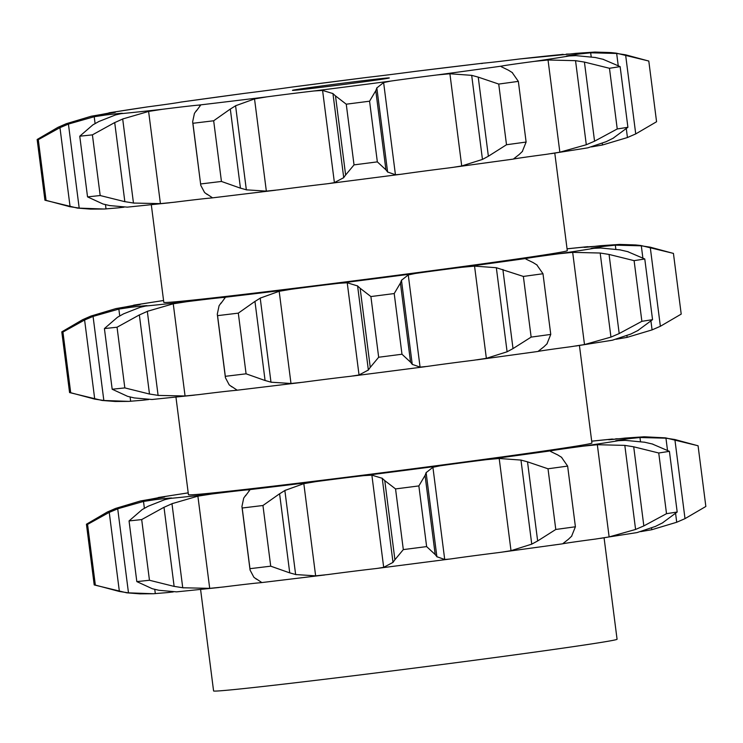 <?xml version="1.0" encoding="UTF-8"?>
<svg xmlns="http://www.w3.org/2000/svg" width="743" height="743" viewBox="0 0 743 743"><rect width="100%" height="100%" fill="white"/><g stroke="black" fill="none" stroke-linecap="round" stroke-linejoin="round"><path stroke-width="1.11" d="M213.668 120.775L221.442 181.45L240.444 188.165L230.311 109.045L213.668 120.775A308.336 4.309 172.7 0 1 192.911 123.282L200.786 185.369L204.566 192.493L207.269 194.545M236.107 105.46L229.791 109.407M239.85 187.96L246.927 189.957M221.442 181.45A308.336 4.309 172.7 0 1 200.675 183.958M206.758 193.969L212.433 197.759M211.996 197.694L210.455 198.075L212.043 197.759M266.598 96.896A242.042 3.381 172.7 0 1 198.548 105.116A45.815 0.641 172.7 0 0 185.248 106.518A45.815 0.641 172.7 0 0 162.401 109.286A242.042 3.381 172.7 0 1 120.96 113.679A45.815 0.641 172.7 0 0 122.437 113.326A45.815 0.641 172.7 0 0 120.264 113.41A45.815 0.641 172.7 0 0 106.045 114.933A242.042 3.381 172.7 0 1 102.302 114.329A45.815 0.641 172.7 0 0 114.403 112.462A45.815 0.641 172.7 0 0 115.425 112.193A45.815 0.641 172.7 0 0 112.611 112.332A242.042 3.381 172.7 0 1 147.578 106.881A45.815 0.641 172.7 0 0 169.228 103.927A45.815 0.641 172.7 0 0 180.345 102.172A242.042 3.381 172.7 0 1 244.651 93.349A45.815 0.641 172.7 0 0 270.053 90.089A45.815 0.641 172.7 0 0 291.107 87.191A242.042 3.381 172.7 0 1 367.525 77.346A45.815 0.641 172.7 0 0 389.871 74.662A45.815 0.641 172.7 0 0 415.207 71.384A242.042 3.381 172.7 0 1 483.256 63.164A45.815 0.641 172.7 0 0 496.556 61.771A45.815 0.641 172.7 0 0 519.403 59.003A242.042 3.381 172.7 0 1 560.854 54.61A45.815 0.641 172.7 0 0 559.368 54.963A45.815 0.641 172.7 0 0 561.541 54.88A45.815 0.641 172.7 0 0 575.769 53.357A242.042 3.381 172.7 0 1 579.503 53.96A45.815 0.641 172.7 0 0 567.411 55.827A45.815 0.641 172.7 0 0 566.38 56.096A45.815 0.641 172.7 0 0 569.194 55.957A242.042 3.381 172.7 0 1 534.226 61.4A45.815 0.641 172.7 0 0 512.586 64.362A45.815 0.641 172.7 0 0 501.46 66.118A242.042 3.381 172.7 0 1 437.153 74.941A45.815 0.641 172.7 0 0 411.752 78.201A45.815 0.641 172.7 0 0 390.697 81.098A242.042 3.381 172.7 0 1 314.289 90.943A45.815 0.641 172.7 0 0 291.943 93.627A45.815 0.641 172.7 0 0 266.598 96.896L254.533 98.921L235.577 105.757L246.342 189.827L266.347 191.127L278.504 189.855A45.815 0.641 -7.3 0 1 303.85 186.586A45.815 0.641 -7.3 0 1 326.196 183.892L402.604 174.048A45.815 0.641 -7.3 0 1 423.659 171.15A45.815 0.641 -7.3 0 1 449.06 167.89L512.865 159.16M198.548 105.116L200.201 105.357M200.582 105.237L196.161 111.236M196.496 110.475L194.434 113.382L192.641 121.806L192.911 123.282M123.988 207.195A45.815 0.641 -7.3 0 0 117.951 207.882L104.169 209.024L79.195 208.124L68.43 124.062L94.212 116.725L95.085 123.542M210.455 198.075A45.815 0.641 -7.3 0 0 197.155 199.468A45.815 0.641 -7.3 0 0 174.317 202.235L160.414 203.628L133.461 203.053L122.688 118.982L148.609 111.431L160.414 203.628M612.994 138.319L627.909 127.294A308.336 4.309 172.7 0 1 617.238 128.957L594.558 141.198L586.301 144.736L559.85 152.194L546.142 154.358A45.815 0.641 -7.3 0 0 524.493 157.321A45.815 0.641 -7.3 0 0 513.367 159.067L519.385 154.349M314.289 90.943L322.583 90.414L332.948 93.581L343.721 177.651L334.396 182.62L328.304 183.642M606.39 141.607L587.778 147.848L551.12 153.662M613.653 137.966L605.721 141.904M534.226 61.4L548.037 59.997L559.85 152.194M501.274 66.712L501.46 66.118L501.274 66.712L508.621 70.279M437.153 74.941L449.905 73.761L471.684 75.349L478.232 77.123L488.374 156.234L506.503 144.746A308.336 4.309 172.7 0 0 526.118 142.052L522.273 151.581M488.374 156.234L482.458 159.42L461.719 165.968L452.246 167.481M522.561 151.275L519.097 154.6M449.905 73.761L461.719 165.968M390.697 81.098L383.62 82.557L376.831 87.934L387.605 172.004L395.434 174.754L400.7 174.317M354.03 164.881A308.336 4.309 172.7 0 0 377.342 161.872L385.914 169.822L375.782 90.711L369.568 101.197A308.336 4.309 172.7 0 1 346.257 104.196L335.492 95.893L345.625 175.014L354.03 164.881L346.257 104.196M345.811 174.716L343.526 177.883M385.738 169.571L387.762 172.19M162.401 109.286L148.609 111.431M169.794 202.774L127.313 207.139L109.658 205.57L102.998 204L87.535 196.876A308.336 4.309 172.7 0 0 100.184 195.539L124.843 201.678L114.71 122.567L92.411 134.864A308.336 4.309 172.7 0 1 79.761 136.201L92.856 124.88L98.884 121.499L115.499 114.942L120.96 113.679M123.979 201.511L134.316 203.155M106.045 114.933L94.212 116.725M37.15 139.498L44.924 200.173A308.336 4.309 172.7 0 0 45.026 200.238A308.336 4.309 172.7 0 0 46.066 200.359L70.093 206.758L59.96 127.638L38.292 139.684A308.336 4.309 172.7 0 1 37.15 139.498L57.991 127.322L66.285 123.709L91.222 116.242L102.302 114.329M69.183 206.591L80.105 208.235M112.611 112.332L101.763 114.403M147.578 106.881L108.97 112.815M244.651 93.349L180.855 102.079M291.107 87.191L367.525 77.346M415.207 71.384L482.421 63.248M483.256 63.164L481.724 63.554M519.403 59.003L566.445 54.397M560.854 54.61L563.11 54.304M575.769 53.357L594.846 52.056L611.015 52.595L616.3 53.152L648.685 61A308.336 4.309 172.7 0 1 648.797 61.065L625.597 54.806L635.729 133.916L627.436 137.529L602.489 144.996L591.419 146.919M648.797 61.065L656.571 121.741L635.729 133.916M579.503 53.96L590.676 52.799L591.187 56.774M602.276 143.362L602.489 144.996M569.194 55.957L575.964 55.641L595.617 57.536M554.789 153.114L567.29 250.66A203.387 2.842 172.7 0 1 562.73 251.858A203.387 2.842 172.7 0 1 344.288 282.071A203.387 2.842 172.7 0 1 163.804 302.345L151.312 204.799M332.697 93.386L335.752 96.163M376.942 87.683L375.679 91.017M123.496 118.648L113.92 122.957M478.232 77.123L498.729 84.07A308.336 4.309 172.7 0 0 518.345 81.377L512.141 72.47M508.268 70.093L512.494 72.721M69.275 123.728L59.115 128.028M548.037 59.997L575.537 60.666L584.425 62.078L609.464 68.282A308.336 4.309 172.7 0 0 620.136 66.619L602.861 59.208M594.892 57.406L603.585 59.412M590.676 52.799L616.662 53.459L625.597 54.806M566.407 54.1L569.723 54.044M388.227 78.229A48.815 0.678 172.7 0 1 335.799 85.482A48.815 0.678 172.7 0 1 292.482 90.349A48.815 0.678 172.7 0 1 340.814 83.467A48.815 0.678 172.7 0 1 389.323 77.941A48.815 0.678 172.7 0 1 388.227 78.229M627.909 127.294L620.136 66.619M575.537 60.666L586.301 144.736M584.425 62.078L594.558 141.198M617.238 128.957L609.464 68.282M526.118 142.052L518.345 81.377M471.684 75.349L482.458 159.42M506.503 144.746L498.729 84.07M377.342 161.872L369.568 101.197M100.184 195.539L92.411 134.864M87.535 196.876L79.761 136.201M46.066 200.359L38.292 139.684M616.662 53.459L618.204 65.44M626.321 128.845L627.436 137.529M567.058 248.84A242.042 3.381 172.7 0 1 585.493 246.973A45.815 0.641 -7.3 0 0 584.007 247.326A45.815 0.641 -7.3 0 0 586.19 247.243A45.815 0.641 -7.3 0 0 600.409 245.719A242.042 3.381 172.7 0 1 604.152 246.323A45.815 0.641 -7.3 0 0 592.05 248.19A45.815 0.641 -7.3 0 0 591.029 248.459A45.815 0.641 -7.3 0 0 593.843 248.32L600.613 248.004L620.256 249.899M593.843 248.32A242.042 3.381 172.7 0 1 558.875 253.762A45.815 0.641 -7.3 0 0 537.226 256.725A45.815 0.641 -7.3 0 0 526.1 258.471A242.042 3.381 172.7 0 1 461.793 267.294A45.815 0.641 -7.3 0 0 436.401 270.563A45.815 0.641 -7.3 0 0 415.337 273.461A242.042 3.381 172.7 0 1 338.929 283.297A45.815 0.641 -7.3 0 0 316.583 285.99A45.815 0.641 -7.3 0 0 291.237 289.259A242.042 3.381 172.7 0 1 223.197 297.479A45.815 0.641 -7.3 0 0 209.888 298.881A45.815 0.641 -7.3 0 0 187.05 301.649A242.042 3.381 172.7 0 1 145.6 306.042A45.815 0.641 -7.3 0 0 147.086 305.689A45.815 0.641 -7.3 0 0 144.904 305.772A45.815 0.641 -7.3 0 0 130.684 307.296A242.042 3.381 172.7 0 1 126.942 306.683A45.815 0.641 -7.3 0 0 139.043 304.816A45.815 0.641 -7.3 0 0 140.065 304.556A45.815 0.641 -7.3 0 0 137.251 304.686L126.412 306.766M558.875 253.762L572.677 252.351L600.177 253.029L609.065 254.44L634.104 260.644A308.336 4.309 172.7 0 0 644.775 258.982L627.501 251.571M619.541 249.759L628.225 251.766M572.677 252.351L584.49 344.557L570.782 346.721A45.815 0.641 -7.3 0 0 549.133 349.674A45.815 0.641 -7.3 0 0 538.006 351.43L544.025 346.712M525.914 259.075L526.1 258.471L525.914 259.075L533.26 262.641M461.793 267.294L474.554 266.124L496.333 267.712L523.369 276.433A308.336 4.309 172.7 0 0 542.984 273.74L536.78 264.824M532.907 262.455L537.143 265.084M474.554 266.124L486.359 358.33L473.7 360.253A45.815 0.641 -7.3 0 0 448.308 363.513A45.815 0.641 -7.3 0 0 427.253 366.41L420.074 367.116L412.244 364.367L401.471 280.297L408.26 274.919L420.074 367.116M415.337 273.461L408.26 274.919M338.929 283.297L347.232 282.777L357.597 285.944L368.361 370.014L359.036 374.983L350.835 376.255A45.815 0.641 -7.3 0 0 328.49 378.939A45.815 0.641 -7.3 0 0 303.144 382.218L290.987 383.49L270.981 382.19L260.217 298.119L279.182 291.284L290.987 383.49M357.346 285.739L360.392 288.525M360.132 288.256L370.896 296.559A308.336 4.309 172.7 0 0 394.208 293.559L400.421 283.074L410.554 362.185L401.982 354.235A308.336 4.309 172.7 0 1 378.67 357.244L370.265 367.376L360.132 288.256M401.582 280.046L400.319 283.38M291.237 289.259L279.182 291.284M223.197 297.479L224.841 297.711M225.222 297.599L220.801 303.599M221.135 302.838L219.074 305.744L217.29 314.168L217.55 315.645A308.336 4.309 172.7 0 0 238.308 313.137L254.951 301.407L265.084 380.518L246.082 373.813A308.336 4.309 172.7 0 1 225.324 376.32L225.426 377.723L229.206 384.855L231.909 386.908M260.747 297.822L254.431 301.769M236.636 390.047L235.104 390.437L236.683 390.121M235.104 390.437A45.815 0.641 -7.3 0 0 221.795 391.83A45.815 0.641 -7.3 0 0 198.957 394.598L185.063 395.991L158.101 395.406L147.328 311.336L173.249 303.794L185.063 395.991M187.05 301.649L173.249 303.794M145.6 306.042L140.139 307.305L123.533 313.862L117.505 317.242L104.41 328.564A308.336 4.309 172.7 0 0 117.05 327.226L139.35 314.921L149.492 394.041L124.824 387.902A308.336 4.309 172.7 0 1 112.184 389.239L127.638 396.353L134.297 397.932L151.953 399.502L194.434 395.137M148.136 311.011L138.56 315.32M148.628 399.558A45.815 0.641 -7.3 0 0 142.591 400.245L128.818 401.378L103.844 400.486L94.733 399.121L70.706 392.722A308.336 4.309 172.7 0 1 69.675 392.601A308.336 4.309 172.7 0 1 69.563 392.536L61.79 331.861L82.631 319.685L90.925 316.072L115.871 308.605L126.942 306.683M130.684 307.296L118.852 309.088L93.07 316.416L84.6 320.001L62.932 332.047A308.336 4.309 172.7 0 1 61.79 331.861M585.493 246.973L594.372 246.407M600.409 245.719L619.486 244.419L635.655 244.958L640.94 245.515L673.325 253.363A308.336 4.309 172.7 0 1 673.437 253.428L650.236 247.168L660.369 326.279L652.075 329.892L627.129 337.359L616.058 339.272M604.152 246.323L615.325 245.153L641.311 245.822L650.236 247.168M615.325 245.153L615.826 249.137M626.925 335.715L627.129 337.359M631.03 333.969L612.418 340.21L575.76 346.024M604.078 537.839L617.071 639.259A203.387 2.842 172.7 0 1 612.511 640.447A203.387 2.842 172.7 0 1 394.069 670.669A203.387 2.842 172.7 0 1 213.585 690.944L200.591 589.524M638.293 330.319L630.361 334.266M637.633 330.681L652.549 319.657L644.775 258.982M652.549 319.657A308.336 4.309 172.7 0 1 641.878 321.32L634.104 260.644M609.065 254.44L619.198 333.551L610.95 337.099L584.49 344.557M641.878 321.32L619.198 333.551M600.177 253.029L610.95 337.099M502.881 269.477L513.014 348.597L531.143 337.108A308.336 4.309 172.7 0 0 550.758 334.415L546.922 343.944M513.014 348.597L507.097 351.783L486.359 358.33M547.201 343.637L543.737 346.962M550.758 334.415L542.984 273.74M531.143 337.108L523.369 276.433M496.333 267.712L507.097 351.783M370.451 367.079L368.166 370.246M410.387 361.934L412.411 364.553M401.982 354.235L394.208 293.559M378.67 357.244L370.896 296.559M231.398 386.332L237.073 390.112M264.489 380.323L271.566 382.32M246.082 373.813L238.308 313.137M225.324 376.32L217.55 315.645M148.628 393.874L158.956 395.517M124.824 387.902L117.05 327.226M112.184 389.239L104.41 328.564M70.706 392.722L62.932 332.047M673.437 253.428L681.21 314.103L660.369 326.279M641.311 245.822L642.844 257.802M650.961 321.208L652.075 329.892M579.429 345.476L591.93 443.023A203.387 2.842 172.7 0 1 587.379 444.212A203.387 2.842 172.7 0 1 368.937 474.433A203.387 2.842 172.7 0 1 188.443 494.708L175.952 397.161M591.697 441.203A242.042 3.381 172.7 0 1 610.133 439.327A45.815 0.641 -7.3 0 0 608.656 439.68A45.815 0.641 -7.3 0 0 610.83 439.605A45.815 0.641 -7.3 0 0 625.049 438.082A242.042 3.381 172.7 0 1 628.792 438.686A45.815 0.641 -7.3 0 0 616.69 440.553A45.815 0.641 -7.3 0 0 615.668 440.822A45.815 0.641 -7.3 0 0 618.482 440.683A242.042 3.381 172.7 0 1 583.515 446.125A45.815 0.641 -7.3 0 0 561.866 449.088A45.815 0.641 -7.3 0 0 550.739 450.834A242.042 3.381 172.7 0 1 486.433 459.657A45.815 0.641 -7.3 0 0 461.041 462.926A45.815 0.641 -7.3 0 0 439.986 465.824A242.042 3.381 172.7 0 1 363.568 475.659A45.815 0.641 -7.3 0 0 341.223 478.353A45.815 0.641 -7.3 0 0 315.877 481.622L303.822 483.647L284.857 490.473L295.63 574.543L315.636 575.844L327.793 574.571A45.815 0.641 172.7 0 1 353.129 571.302A45.815 0.641 172.7 0 1 375.475 568.618L451.893 558.773A45.815 0.641 172.7 0 1 472.947 555.875A45.815 0.641 172.7 0 1 498.349 552.616L562.145 543.885M568.674 539.074L562.655 543.792A45.815 0.641 172.7 0 1 573.772 542.037A45.815 0.641 172.7 0 1 595.422 539.074L637.067 532.573L655.67 526.332M315.877 481.622A242.042 3.381 172.7 0 1 247.837 489.841A45.815 0.641 -7.3 0 0 234.537 491.234A45.815 0.641 -7.3 0 0 211.69 494.002A242.042 3.381 172.7 0 1 170.24 498.404A45.815 0.641 -7.3 0 0 171.726 498.051A45.815 0.641 -7.3 0 0 169.543 498.135A45.815 0.641 -7.3 0 0 155.324 499.649A242.042 3.381 172.7 0 1 151.581 499.045L140.511 500.968L115.564 508.435L107.271 512.048L86.429 524.224L94.203 584.899A308.336 4.309 172.7 0 0 94.315 584.964A308.336 4.309 172.7 0 0 95.345 585.085L119.382 591.474L128.483 592.849L153.457 593.741L167.231 592.608A45.815 0.641 172.7 0 1 173.277 591.92M211.69 494.002L197.889 496.148L171.977 503.698L182.741 587.769L209.702 588.354L223.597 586.961A45.815 0.641 172.7 0 1 246.444 584.193A45.815 0.641 172.7 0 1 259.744 582.791L261.322 582.484M151.581 499.045A45.815 0.641 -7.3 0 0 163.683 497.178A45.815 0.641 -7.3 0 0 164.705 496.909A45.815 0.641 -7.3 0 0 161.89 497.048L151.052 499.129M256.549 579.271L253.855 577.218L250.075 570.085L249.964 568.683A308.336 4.309 172.7 0 0 270.721 566.175L289.733 572.881L279.591 493.77L262.948 505.5A308.336 4.309 172.7 0 1 242.19 508.008L241.93 506.531L243.713 498.098L245.784 495.2M256.047 578.695L261.722 582.475M261.276 582.41L259.744 582.791M289.138 572.686L296.216 574.683M247.837 489.841L249.49 490.074M363.568 475.659L371.871 475.139L382.236 478.306L393.001 562.377L383.685 567.336L377.583 568.358M403.319 549.597A308.336 4.309 172.7 0 0 426.631 546.597L435.194 554.547L425.061 475.427L418.857 485.922A308.336 4.309 172.7 0 1 395.545 488.922L384.772 480.619L394.914 559.739L403.319 549.597L395.545 488.922M395.1 559.442L392.806 562.609M439.986 465.824L432.909 467.282L426.12 472.65L436.884 556.721L444.713 559.479L449.979 559.042M435.026 554.297L437.051 556.906M219.074 587.499L176.593 591.865L158.946 590.295L152.278 588.716L136.823 581.602A308.336 4.309 172.7 0 0 149.464 580.264L174.131 586.403L163.999 507.283L141.69 519.58A308.336 4.309 172.7 0 1 129.05 520.927L142.145 509.605L148.173 506.224L164.788 499.658L170.24 498.404M173.268 586.227L183.605 587.88M486.433 459.657L499.194 458.487L511.008 550.684L501.534 552.198M155.324 499.649L143.501 501.451L117.71 508.779L128.483 592.849M499.194 458.487L520.973 460.075L527.521 461.84L537.653 540.96L555.783 529.471A308.336 4.309 172.7 0 0 575.407 526.778L571.562 536.307M537.653 540.96L531.747 544.145L511.008 550.684M571.841 535.991L568.376 539.316M550.563 451.438L550.739 450.834L550.563 451.438L557.9 455.004M583.515 446.125L597.326 444.713L609.13 536.92L600.4 538.387M597.326 444.713L624.817 445.382L633.705 446.803L643.837 525.914L666.517 513.682A308.336 4.309 172.7 0 0 677.189 512.02L662.273 523.044M643.837 525.914L635.59 529.453L609.13 536.92M662.932 522.682L655.001 526.629M618.482 440.683L625.253 440.367L644.896 442.261M628.792 438.686L639.964 437.516L640.475 441.5M651.565 528.078L651.778 529.722L640.698 531.635M639.964 437.516L665.951 438.184L674.876 439.522L698.076 445.791L705.85 506.466L685.009 518.642L676.715 522.255L651.778 529.722M625.049 438.082L644.125 436.782L665.589 437.868L697.974 445.726A308.336 4.309 172.7 0 1 698.076 445.791M610.133 439.327L615.724 439.122M615.687 438.816L619.012 438.769M119.382 591.474L109.24 512.364L87.572 524.4A308.336 4.309 172.7 0 1 86.429 524.224M118.564 508.453L108.404 512.754M172.775 503.373L163.2 507.673M249.871 489.962L245.45 495.962M285.386 490.176L279.071 494.132M381.986 478.102L385.032 480.879M426.222 472.409L424.959 475.743M527.521 461.84L548.009 468.787A308.336 4.309 172.7 0 0 567.633 466.093L561.429 457.186M557.556 454.818L561.782 457.437M633.705 446.803L658.744 452.998A308.336 4.309 172.7 0 0 669.415 451.345L652.14 443.933M644.181 442.122L652.874 444.128M270.721 566.175L262.948 505.5M249.964 568.683L242.19 508.008M426.631 546.597L418.857 485.922M149.464 580.264L141.69 519.58M136.823 581.602L129.05 520.927M520.973 460.075L531.747 544.145M575.407 526.778L567.633 466.093M555.783 529.471L548.009 468.787M95.345 585.085L87.572 524.4M624.817 445.382L635.59 529.453M677.189 512.02L669.415 451.345M666.517 513.682L658.744 452.998M665.951 438.184L667.483 450.165M675.61 513.571L676.715 522.255M674.876 439.522L685.009 518.642M254.533 98.921L266.347 191.127M322.583 90.414L334.396 182.62M383.62 82.557L395.434 174.754M105.478 204.669L106.026 208.932M137.251 304.686A242.042 3.381 172.7 0 1 163.571 300.534M347.232 282.777L359.036 374.983M118.852 309.088L119.725 315.905M130.118 397.022L130.666 401.294M93.07 316.416L103.844 400.486M84.6 320.001L94.733 399.121M161.89 497.048A242.042 3.381 172.7 0 1 188.211 492.888M303.822 483.647L315.636 575.844M371.871 475.139L383.685 567.336M197.889 496.148L209.702 588.354M432.909 467.282L444.713 559.479M143.501 501.451L144.374 508.258M154.767 589.385L155.306 593.648M211.291 198L275.523 190.236M200.786 185.369L192.641 121.806M45.026 200.238L77.411 208.086L90.674 209.117L104.169 209.024M163.571 300.488L133.61 305.178M587.759 246.667L567.048 248.803M476.895 359.844L537.505 351.523M352.944 376.004L425.34 366.68M235.93 390.354L300.172 382.599M225.426 377.723L217.29 314.168M69.675 392.601L102.06 400.449L115.323 401.48L128.818 401.378M260.579 582.716L324.812 574.961M94.315 584.964L126.7 592.812L139.963 593.843L153.457 593.741M612.399 439.029L591.688 441.156M188.211 492.85L158.25 497.531M250.075 570.085L241.93 506.531"/></g></svg>
